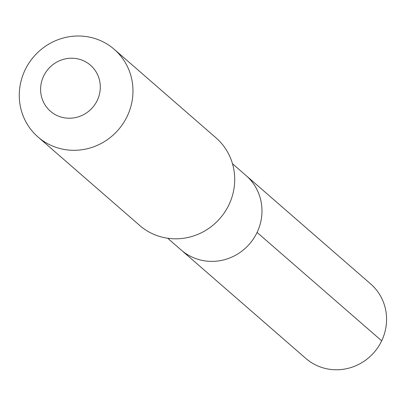 <?xml version="1.0" encoding="UTF-8"?>
<svg xmlns="http://www.w3.org/2000/svg" width="406" height="406" viewBox="0 0 406 406"><rect width="100%" height="100%" fill="white"/><g stroke="black" fill="none" stroke-linecap="round" stroke-linejoin="round"><path stroke-width="0.61" d="M167.663 238.241L181.249 250.06A49.38 47.512 -49 0 0 257.084 232.435A49.38 47.512 131 0 0 246.066 175.549A49.38 47.512 131 0 1 257.084 232.435A49.38 47.512 -49 0 1 181.249 250.06L305.845 358.447A49.38 47.512 -49 0 0 381.681 340.827L257.084 232.435M215.987 137.832A58.094 55.896 131 0 1 228.948 204.756A58.094 55.896 -49 0 1 139.725 225.487L37.991 136.984A58.094 55.896 -49 0 0 127.215 116.248A58.094 55.896 131 0 0 114.248 49.329L215.987 137.832M114.248 49.329A58.094 55.896 131 0 0 25.03 70.06A58.094 55.896 -49 0 0 37.991 136.984M43.63 76.1A30.501 29.349 131 0 1 83.545 60.773A30.501 29.349 131 0 1 97.278 100.348A30.501 29.349 -49 0 1 57.363 115.674A30.501 29.349 -49 0 1 43.63 76.1M232.481 163.73L370.663 283.941A49.38 47.512 131 0 1 381.681 340.827"/></g></svg>
